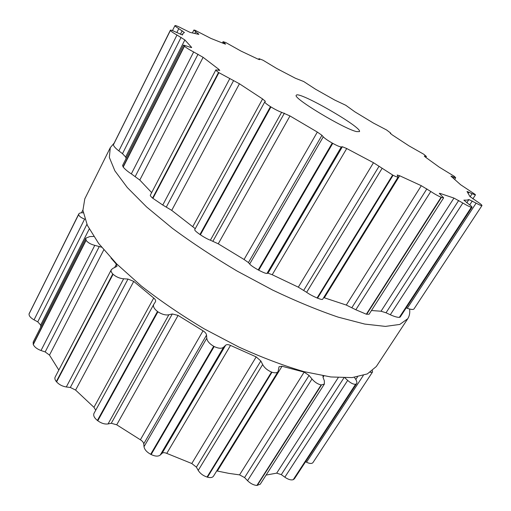 <?xml version="1.0" encoding="UTF-8"?>
<svg xmlns="http://www.w3.org/2000/svg" width="511" height="511" viewBox="0 0 511 511"><rect width="100%" height="100%" fill="white"/><g stroke="black" fill="none" stroke-linecap="round" stroke-linejoin="round"><path stroke-width="0.77" d="M409.586 309.008C410.097 312.783 409.49 316.022 407.759 318.717L399.787 324.44L385.435 326.401L364.739 324.07L338.218 317.152C317.957 310.266 296.086 301.228 272.599 290.044L237.213 271.117C213.809 257.218 192.162 242.917 172.271 228.219L146.619 206.974L127.296 187.531L114.873 170.821L109.348 157.433L110.287 147.666L113.991 143.304L110.287 147.666L84.788 198.881L82.91 210.36L87.375 225.351L98.636 243.453L116.744 263.97L141.183 285.892C160.301 300.832 181.258 315.121 204.061 328.771L238.758 347.001C261.932 357.528 283.675 365.735 303.988 371.638L330.828 376.965L352.136 377.597L367.339 373.911L376.32 366.515L367.339 373.911L352.136 377.597L330.828 376.965L303.988 371.638C283.675 365.735 261.932 357.528 238.758 347.001L204.061 328.771C181.258 315.121 160.301 300.832 141.183 285.892L116.744 263.97L98.636 243.453L87.375 225.351L82.91 210.36L84.788 198.881L110.287 147.666L109.348 157.433L114.873 170.821L127.296 187.531L146.619 206.974L172.271 228.219C192.162 242.917 213.809 257.218 237.213 271.117L272.599 290.044C296.086 301.228 317.957 310.266 338.218 317.152L364.739 324.07L385.435 326.401L399.787 324.44L407.759 318.717L376.32 366.515L407.759 318.717C409.49 316.022 410.097 312.783 409.586 309.008M270.709 106.786L270.466 106.633C266.589 104.18 264.692 102.609 264.775 101.913L265.375 101.344L262.584 98.955L239.435 83.772L218.51 72.46C216.619 71.112 215.738 70.25 215.866 69.879L219.807 70.403L218.606 69.17L203.11 57.328L193.663 51.969C189.479 49.784 186.406 47.874 184.452 46.252L183.519 45.064L189.945 47.159L191.657 47.561L191.382 47.127L184.848 39.935L176.978 35.035C173.133 32.819 170.942 31.292 170.412 30.443L170.374 30.206C170.738 29.9 172.514 30.513 175.701 32.04L182.516 34.94L182.983 33.451L184.42 32.519L178.78 28.648C176.18 27.026 174.903 26.016 174.947 25.627L175.286 25.55C176.429 25.697 178.818 26.732 182.446 28.654L190.194 32.449L198.856 34.397L193.854 30.047L194.927 30.194L210.922 38.421L224.527 43.825L225.613 44.106L223.09 41.685L225.664 42.483L240.905 51.03L257.742 58.995L259.62 59.666L258.975 58.656L263.012 60.215L276.738 68.493L295.352 78.228L303.687 81.517L315.549 89.227L334.686 100.028L345.787 105.285L354.845 111.813L373.381 123.042L386.61 129.986L390.774 133.16L390.334 133.377L392.295 134.93L409.068 145.903L423.721 154.22L426.404 156.494L424.283 156.079L425.433 157.12L439.134 167.065L454.311 176.333L455.703 177.751L450.958 176.135L460.552 184.675L475.134 194.397L475.434 194.921L472.1 193.726L467.022 191.446L469.909 196.511L476.597 201.206C480.04 203.442 481.835 204.873 481.982 205.499L481.956 205.594C481.509 205.85 479.567 205.032 476.118 203.142L468.9 199.552L466.901 200.133L463.873 200.133L468.785 204.196C471.065 205.831 472.151 206.846 472.03 207.23L471.34 207.255C469.679 206.827 466.85 205.422 462.857 203.027L453.96 198.083L440.271 193.477L439.288 193.318L443.625 197.834L441.095 197.252C438.068 195.956 434.637 194.039 430.792 191.491L421.294 185.697L399.672 175.752L397.2 175.005L398.158 176.94C397.782 177.304 396.089 176.749 393.074 175.279L373.477 162.709L346.726 148.522L342.37 146.746L341.316 146.944C340.051 146.983 337.196 145.782 332.757 143.348L332.233 143.054C327.768 140.506 324.779 138.436 323.259 136.839L321.936 135.306L317.337 132.068L289.98 115.946L281.625 112.305C278.763 111.315 275.205 109.526 270.951 106.94L270.709 106.786M356.582 131.602L359.45 131.608C362.963 127.75 297.868 90.313 296.297 95.289C292.088 97.633 344.069 129.028 356.582 131.602M270.466 106.633L199.948 234.498L200.401 234.805C204.63 237.577 207.958 239.372 210.385 240.196L218.248 243.811L244.06 259.486L248.429 262.577L249.668 264.053C250.869 265.433 253.718 267.387 258.227 269.923L258.732 270.191C263.216 272.523 265.969 273.602 266.978 273.423L268.013 273.174L272.229 274.733L298.309 287.163L306.638 292.311C309.27 294.215 312.751 296.105 317.076 297.97L317.542 298.162C320.64 299.369 322.345 299.74 322.658 299.28L398.158 176.94M199.948 234.498C196.224 231.866 194.487 230.244 194.742 229.637L194.78 229.586M195.259 228.685L171.715 210.372L162.76 205.032L152.578 198.115C150.866 196.556 150.113 195.572 150.33 195.145L215.866 69.879M203.11 57.328L139.797 180.051L151.658 192.609M139.797 180.051L131.333 173.874C127.763 171.587 125.061 169.326 123.215 167.091L122.563 165.5L183.519 45.064M399.672 175.752L324.319 297.792L323.706 297.574M184.848 39.935L125.642 157.011L126.102 158.493M324.319 297.792L346.286 305.054L355.841 309.768L366.336 314.208L369.076 314.252L443.625 197.834M125.642 157.011L122.487 153.677L118.846 150.886C115.601 148.369 113.781 146.357 113.385 144.837L170.374 30.206M371.471 310.516L381.034 311.231L386.029 312.783L390.308 314.757C394.166 316.513 397.181 317.382 399.347 317.369L400.209 317.037L472.03 207.23M406.181 307.909L407.28 308.299C410.774 309.519 412.984 309.768 413.916 309.059L481.956 205.594M322.971 375.809L323.093 377.488L324.325 380.746L324.376 384.061L321.125 384.936C317.714 384.144 314.667 382.164 311.985 378.983L309.072 375.438L304.141 372.123L282.046 366.259L279.019 366.764L278.105 371.465L213.509 476.143C212.467 477.613 210.462 477.957 207.492 477.178L207.038 477.044C203.129 475.741 200.191 473.525 198.223 470.407L196.39 467.15L191.785 463.522L166.778 453.391C164.683 452.497 163.118 452.465 162.089 453.276L160.218 455.065C158.212 456.61 155.184 456.438 151.141 454.535L150.675 454.292C146.734 452.088 144.511 449.565 144.006 446.716L143.738 443.823C143.495 442.347 142.371 441.006 140.372 439.779L116.719 424.807L111.283 423.274L108.051 423.938C104.793 424.392 101.376 423.338 97.793 420.777L97.39 420.464C94.235 417.845 93.104 415.488 93.992 413.38L94.107 413.195M95.729 410.205L93.954 407.318L75.596 390.078L70.326 387.459L66.296 386.974C62.368 386.342 59.135 384.649 56.6 381.889L56.325 381.564C54.939 379.845 54.543 378.357 55.137 377.099L111.341 269.667L113.11 268.249L116.981 266.346L116.38 264.225L114.566 267.687M58.822 370.066L49.49 355.107L45.172 351.938L41.014 350.52C37.06 349.039 34.486 347.052 33.285 344.555L33.158 342.121L85.784 238.152L89.789 236.58L93.692 236.465M40.746 327.136L40.663 325.047L37.757 321.853L34.045 319.86C30.609 317.88 28.942 315.932 29.05 314.003L78.79 213.93C79.403 213.03 80.885 212.659 83.229 212.819M313.026 462.468L312.949 462.596C311.87 463.86 309.723 463.733 306.517 462.219L305.565 461.733M354.385 377.361L355.164 378.472C356.716 380.689 357.215 382.407 356.652 383.627L294.4 478.807L293.237 479.663C291.059 480.353 288.255 479.529 284.831 477.197L281.305 474.636L276.681 473.141L266.103 475.07M324.376 384.061L260.24 484.224L256.886 485.444C253.648 485.182 250.531 483.591 247.548 480.685L244.577 477.574L239.563 474.879L228.736 473.352L216.728 470.918M93.992 413.38L153.817 304.275C152.789 306.287 154.015 308.695 157.484 311.493L157.918 311.806L97.793 420.777M153.817 304.275L155.459 301.765C155.976 300.672 155.395 299.427 153.722 298.028L93.954 407.318M278.105 371.465C277.166 372.947 275.129 373.202 271.999 372.238L271.539 372.072C267.342 370.271 264.385 367.767 262.667 364.547L260.84 360.983L256.183 356.902L230.512 345.41C228.283 344.427 226.654 344.369 225.632 345.238L223.652 347.141C221.8 348.796 218.638 348.591 214.173 346.541L213.681 346.279C209.395 343.699 207.096 341.003 206.783 338.193L206.533 335.107C206.335 333.581 205.173 332.156 203.033 330.821L178.084 315.415L172.303 313.965L168.86 314.757C165.698 315.408 162.051 314.425 157.918 311.806M111.341 269.667C110.727 270.856 111.206 272.286 112.784 273.966L113.084 274.273C116.189 276.968 119.715 278.476 123.656 278.782L127.999 279.057L133.729 281.401L153.722 298.028M111.021 258.055L116.38 264.225M101.561 247.19L94.791 245.344C90.709 244.322 87.815 242.648 86.104 240.323L33.285 344.555M85.784 238.152L86.104 240.323M84.871 219.181L84.615 219.091C80.936 217.692 78.95 216.153 78.668 214.473L29.05 314.003M78.79 213.93L78.668 214.473M356.652 383.627L355.611 384.259C353.395 384.444 350.75 383.161 347.684 380.395L344.963 377.891M372.532 370.692L372.41 372.18L370.207 372.359M270.951 106.94L200.401 234.805M281.625 112.305L210.385 240.196M284.391 113.18L212.998 241.064M262.584 98.955L192.819 226.533M289.98 115.946L218.248 243.811M239.435 83.772L171.715 210.372M317.337 132.068L244.06 259.486M233.616 80.54L166.401 206.891M321.936 135.306L248.429 262.577M229.688 78.796L162.76 205.032M323.259 136.839L249.668 264.053M218.874 72.715L152.91 198.402M332.233 143.054L258.227 269.923M218.51 72.46L152.578 198.115M332.757 143.348L258.732 270.191M341.316 146.944L266.978 273.423M342.37 146.746L268.013 273.174M218.606 69.17L218.095 70.141M346.726 148.522L272.229 274.733M373.477 162.709L298.309 287.163M198.019 54.204L135.287 176.397M379.079 166.209L303.796 290.222M193.663 51.969L131.333 173.874M382.004 168.509L306.638 292.311M184.452 46.252L123.215 167.091M392.614 175.049L317.076 297.97M184.247 46.073L123.049 166.867M393.074 175.279L317.542 298.162M191.382 47.127L191.159 47.574M421.294 185.697L346.286 305.054M181.092 37.36L122.487 153.677M426.883 188.859L351.945 307.539M176.978 35.035L118.846 150.886M430.792 191.491L355.841 309.768M170.412 30.443L113.385 144.837M441.095 197.252L366.336 314.208M170.38 30.353L113.378 144.696M441.427 197.387L366.687 314.284M440.271 193.477L439.869 194.103M453.96 198.083L381.034 311.231M182.191 30.756L180.402 34.307M458.686 200.478L386.029 312.783M178.78 28.648L176.812 32.583M462.857 203.027L390.308 314.757M471.34 207.255L399.347 317.369M471.512 207.287L399.545 317.344M468.9 199.552L466.798 202.784M198.211 33.439L197.859 34.122M472.279 200.995L469.737 204.892M195.719 31.733L194.895 33.356M476.118 203.142L407.28 308.299M225.236 43.659L225.044 44.023M468.964 192.142L468.261 193.228M223.741 42.451L223.294 43.307M472.1 193.726L470.107 196.786M451.877 176.372L451.59 176.825M259.051 58.861L258.732 59.448M454.126 177.343L453.461 178.384M425.893 156.468L425.471 157.145M390.743 133.192L390.481 133.614M157.484 311.493L97.39 420.464M168.86 314.757L108.051 423.938M172.303 313.965L111.283 423.274M178.084 315.415L116.719 424.807M133.729 281.401L75.596 390.078M203.033 330.821L140.372 439.779M127.999 279.057L70.326 387.459M206.533 335.107L143.738 443.823M123.656 278.782L66.296 386.974M206.783 338.193L144.006 446.716M113.084 274.273L56.6 381.889M213.681 346.279L150.675 454.292M112.784 273.966L56.325 381.564M214.173 346.541L151.141 454.535M223.652 347.141L160.218 455.065M225.632 345.238L162.089 453.276M230.512 345.41L166.778 453.391M103.771 249.885L49.49 355.107M256.183 356.902L191.785 463.522M99.338 246.423L45.172 351.938M260.84 360.983L196.39 467.15M94.791 245.344L41.014 350.52M262.667 364.547L198.223 470.407M271.539 372.072L207.038 477.044M85.963 240.068L33.17 344.267M271.999 372.238L207.492 477.178M282.046 366.259L217.354 471.033M89.227 229.017L40.663 325.047M304.141 372.123L239.563 474.879M86.902 224.316L37.757 321.853M309.072 375.438L244.577 477.574M84.615 219.091L34.045 319.86M311.985 378.983L247.548 480.685M321.125 384.936L256.886 485.444M78.681 214.301L29.089 313.786M321.483 384.987L257.25 485.45M323.859 375.962L323.022 377.284M338.218 377.661L276.681 473.141M343.909 377.885L281.305 474.636M347.684 380.395L284.831 477.197M355.611 384.259L293.237 479.663M355.828 384.202L293.474 479.561M357.496 376.894L355.809 379.475M363.295 375.483L306.517 462.219M194.742 229.637L264.775 101.913M182.165 34.965L182.753 33.796M172.463 30.609L174.947 25.627M192.449 32.825L193.854 30.047M222.432 42.95L223.09 41.685M472.879 198.836L475.434 194.921M258.585 59.385L258.975 58.656M454.656 179.393L455.703 177.751M425.835 157.407L426.404 156.494M390.493 133.626L390.774 133.16M81.485 212.812L82.884 210.008M312.949 462.596L372.41 372.18"/></g></svg>
